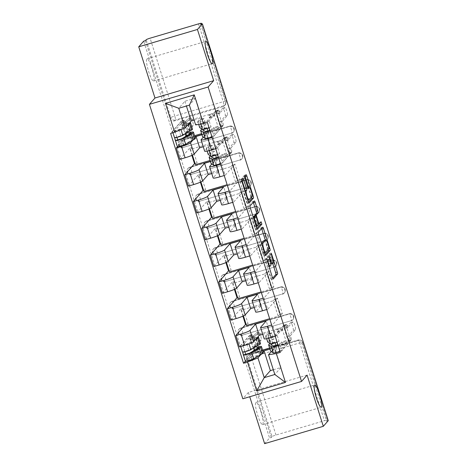 <?xml version="1.0" encoding="UTF-8"?>
<svg xmlns="http://www.w3.org/2000/svg" width="467" height="467" viewBox="0 0 467 467"><rect width="100%" height="100%" fill="white"/><g stroke="black" fill="none" stroke-linecap="round" stroke-linejoin="round"><path stroke-width="0.35" stroke-dasharray="2.33 1.75" d="M272.687 263.388L269.903 254.608L269.354 253.622L270.294 257.317A5.697 1.01 73.5 0 1 271.228 263.604L270.86 264.024A5.697 1.01 73.5 0 1 270.761 264.089A5.697 1.01 73.5 0 1 268.367 259.524L267.106 256.202L268.023 259.915A5.697 1.01 73.5 0 1 268.957 266.202L268.589 266.622A5.697 1.01 73.5 0 1 268.49 266.686A5.697 1.01 73.5 0 1 266.097 262.115L264.836 258.8L265.017 260.189L270.702 278.104A1.78 0.315 73.5 0 0 271.45 279.535A1.78 0.315 73.5 0 0 271.479 279.511L272.629 278.204M153.777 80.884A11.605 2.055 73.5 0 0 152.073 68.684A11.605 2.055 73.5 0 0 147 58.76A11.605 2.055 73.5 0 0 146.801 58.895A11.605 2.055 73.5 0 0 148.506 71.089A11.605 2.055 73.5 0 0 153.579 81.019A11.605 2.055 73.5 0 0 153.777 80.884M262.769 424.462A11.605 2.055 73.5 0 0 261.065 412.268A11.605 2.055 73.5 0 0 255.992 402.338A11.605 2.055 73.5 0 0 255.793 402.472A11.605 2.055 73.5 0 0 257.492 414.673A11.605 2.055 73.5 0 0 262.565 424.596A11.605 2.055 73.5 0 0 262.769 424.462M183.093 147.695A3.625 3.549 41.2 0 1 179.275 141.875A3.625 3.549 41.2 0 1 180.916 140.824L181.19 140.509A3.625 3.549 -138.8 0 0 178.855 144.957A3.625 3.549 -138.8 0 0 183.368 147.385L231.801 133.072A3.625 3.549 -138.8 0 0 233.704 127.725A3.625 3.549 -138.8 0 0 229.618 126.201L181.19 140.509A3.625 0.642 -106.5 0 1 181.249 140.468A3.625 0.642 -106.5 0 1 182.778 143.381A3.625 0.642 73.5 0 1 183.368 147.385L231.801 133.072A3.625 0.642 -106.5 0 0 231.206 129.067A3.625 0.642 -106.5 0 0 229.682 126.16L181.249 140.468A3.625 3.625 0 0 0 179.55 141.559L179.275 141.875M191.593 174.495A3.625 3.549 41.2 0 1 187.775 168.669A3.625 3.549 41.2 0 1 189.415 167.624L189.69 167.309A3.625 3.549 -138.8 0 0 187.355 171.757A3.625 3.549 -138.8 0 0 191.867 174.185L240.301 159.872A3.625 3.549 -138.8 0 0 242.204 154.524A3.625 3.549 -138.8 0 0 238.123 153.001L189.69 167.309A3.625 0.642 -106.5 0 1 189.754 167.268A3.625 0.642 -106.5 0 1 191.277 170.181A3.625 0.642 73.5 0 1 191.867 174.185L240.301 159.872A3.625 0.642 -106.5 0 0 239.711 155.867A3.625 0.642 -106.5 0 0 238.182 152.96L189.754 167.268A3.625 3.625 0 0 0 188.049 168.359L187.775 168.669M200.098 201.295A3.625 3.549 41.2 0 1 196.28 195.469A3.625 3.549 41.2 0 1 197.915 194.424L198.189 194.109A3.625 3.549 -138.8 0 0 195.86 198.557A3.625 3.549 -138.8 0 0 200.372 200.979L248.8 186.672A3.625 3.549 -138.8 0 0 250.709 181.319A3.625 3.549 -138.8 0 0 246.623 179.801L198.189 194.109A3.625 0.642 -106.5 0 1 198.253 194.068A3.625 0.642 -106.5 0 1 199.777 196.975A3.625 0.642 73.5 0 1 200.372 200.979L248.8 186.672A3.625 0.642 -106.5 0 0 248.21 182.667A3.625 0.642 -106.5 0 0 246.687 179.754L198.253 194.068A3.625 3.625 0 0 0 196.549 195.159L196.28 195.469M208.597 228.094A3.625 3.549 41.2 0 1 204.78 222.269A3.625 3.549 41.2 0 1 206.42 221.224L206.694 220.909A3.625 3.549 -138.8 0 0 204.359 225.357A3.625 3.549 -138.8 0 0 208.872 227.779L257.305 213.472A3.625 3.549 -138.8 0 0 259.208 208.119A3.625 3.549 -138.8 0 0 255.122 206.601L206.694 220.909A3.625 0.642 -106.5 0 1 206.753 220.868A3.625 0.642 -106.5 0 1 208.276 223.775A3.625 0.642 73.5 0 1 208.872 227.779L257.305 213.472A3.625 0.642 -106.5 0 0 256.71 209.467A3.625 0.642 -106.5 0 0 255.186 206.554L206.753 220.868A3.625 3.625 0 0 0 205.054 221.959L204.78 222.269M217.097 254.894A3.625 3.549 41.2 0 1 213.279 249.069A3.625 3.549 41.2 0 1 214.919 248.024L215.194 247.708A3.625 3.549 -138.8 0 0 212.859 252.157A3.625 3.549 -138.8 0 0 217.371 254.579L265.805 240.272A3.625 3.549 -138.8 0 0 267.708 234.919A3.625 3.549 -138.8 0 0 263.627 233.395L215.194 247.708A3.625 0.642 -106.5 0 1 215.258 247.668A3.625 0.642 -106.5 0 1 216.781 250.575A3.625 0.642 73.5 0 1 217.371 254.579L265.805 240.272A3.625 0.642 -106.5 0 0 265.215 236.267A3.625 0.642 -106.5 0 0 263.686 233.354L215.258 247.668A3.625 3.625 0 0 0 213.553 248.759L213.279 249.069M225.602 281.694A3.625 3.549 41.2 0 1 221.784 275.869A3.625 3.549 41.2 0 1 223.419 274.824L223.693 274.508A3.625 3.549 -138.8 0 0 221.364 278.957A3.625 3.549 -138.8 0 0 225.876 281.379L274.304 267.066A3.625 3.549 -138.8 0 0 276.213 261.718A3.625 3.549 -138.8 0 0 272.127 260.195L223.693 274.508A3.625 0.642 -106.5 0 1 223.757 274.468A3.625 0.642 -106.5 0 1 225.281 277.375A3.625 0.642 73.5 0 1 225.876 281.379L274.304 267.066A3.625 0.642 -106.5 0 0 273.715 263.067A3.625 0.642 -106.5 0 0 272.191 260.154L223.757 274.468A3.625 3.625 0 0 0 222.053 275.553L221.784 275.869M234.101 308.494A3.625 3.549 41.2 0 1 230.284 302.669A3.625 3.549 41.2 0 1 231.924 301.618L232.198 301.308A3.625 3.549 -138.8 0 0 229.863 305.757A3.625 3.549 -138.8 0 0 234.376 308.179L282.809 293.866A3.625 3.549 -138.8 0 0 284.712 288.518A3.625 3.549 -138.8 0 0 280.626 286.995L232.198 301.308A3.625 0.642 -106.5 0 1 232.257 301.268A3.625 0.642 -106.5 0 1 233.78 304.175A3.625 0.642 73.5 0 1 234.376 308.179L282.809 293.866A3.625 0.642 -106.5 0 0 282.214 289.861A3.625 0.642 -106.5 0 0 280.69 286.954L232.257 301.268A3.625 3.625 0 0 0 230.558 302.353L230.284 302.669M242.601 335.288A3.625 3.549 41.2 0 1 238.783 329.469A3.625 3.549 41.2 0 1 240.423 328.418L240.698 328.108A3.625 3.549 -138.8 0 0 238.363 332.557A3.625 3.549 -138.8 0 0 242.875 334.979L291.309 320.666A3.625 3.549 -138.8 0 0 293.212 315.318A3.625 3.549 -138.8 0 0 289.131 313.795L240.698 328.108A3.625 0.642 -106.5 0 1 240.756 328.067A3.625 0.642 -106.5 0 1 242.285 330.975A3.625 0.642 73.5 0 1 242.875 334.979L291.309 320.666A3.625 0.642 -106.5 0 0 290.719 316.661A3.625 0.642 -106.5 0 0 289.19 313.754L240.756 328.067A3.625 3.625 0 0 0 239.057 329.153L238.783 329.469M145.395 40.652L170.081 118.472A3.625 3.549 -138.8 0 0 174.594 120.895L223.028 106.587L223.798 105.705A3.625 3.549 -138.8 0 0 226.127 101.257L201.633 24.033M264.614 443.65L269.564 437.993L143.684 41.154M307.076 375.112L248.38 392.455L249.74 396.752M248.38 392.455L242.828 398.795M328.266 420.65L326.556 421.152L301.869 343.333A3.625 3.549 -138.8 0 0 297.356 340.91L248.923 355.218L249.693 354.336A3.625 3.549 -138.8 0 0 247.364 358.784L272.051 436.604A3.625 0.397 162.4 0 1 275.968 435.028L324.402 420.714A3.625 0.397 162.4 0 1 327.361 420.189A3.625 0.397 162.4 0 1 327.326 420.271L302.639 342.451A3.625 3.549 -138.8 0 0 298.127 340.029L249.693 354.336A3.625 0.642 73.5 0 1 249.757 354.295A3.625 3.625 0 0 0 248.059 355.387L247.282 356.268A3.625 3.549 41.2 0 1 248.923 355.218M326.556 421.152L327.326 420.271M272.051 436.604L271.28 437.486L269.564 437.993M262.763 334.349L269.798 332.271L264.252 338.61A8.342 0.916 -17.6 0 0 264.176 338.803M249.133 335.808L251.695 335.049L256.599 350.507L254.036 351.266L249.133 335.808L239.402 346.917M251.695 335.049L250.078 336.894L281.741 327.536L286.645 343L288.262 341.149L283.358 325.692L281.741 327.536M283.358 325.692L285.927 324.933L276.201 336.047L275.238 336.333M282.331 313.596L279.762 314.355L274.859 298.892L277.421 298.133L282.331 313.596L272.605 324.711L271.642 324.991M279.762 314.355L278.145 316.2L269.652 318.71M242.904 316.182L240.628 309.008L243.196 308.249L248.1 323.707L246.483 325.557M248.1 323.707L246.086 324.302M254.258 307.549L261.298 305.471L255.753 311.81A8.342 0.916 -17.6 0 0 255.671 312.003M240.628 309.008L230.902 320.123M243.196 308.249L241.579 310.094L273.242 300.742L278.145 316.2M274.859 298.892L273.242 300.742M277.421 298.133L267.696 309.247L264.1 297.911L263.143 298.191M266.739 309.533L267.696 309.247M273.825 286.796L271.263 287.555L266.353 272.092L268.922 271.333L273.825 286.796L264.1 297.911M271.263 287.555L269.646 289.4L261.146 291.91M234.405 289.382L232.128 282.208L234.697 281.449L239.6 296.907L237.983 298.757M239.6 296.907L237.586 297.502M245.759 280.749L252.799 278.671L247.247 285.01A8.342 0.916 -17.6 0 0 247.171 285.203M232.128 282.208L222.403 293.323M234.697 281.449L233.08 283.294L264.736 273.942L269.646 289.4M266.353 272.092L264.736 273.942M268.922 271.333L259.197 282.447L255.601 271.111L254.638 271.391M258.239 282.733L259.197 282.447M265.326 259.996L262.758 260.755L257.854 245.292L260.423 244.533L265.326 259.996L255.601 271.111M262.758 260.755L261.141 262.6L252.647 265.11M225.905 262.582L223.629 255.408L226.191 254.649L231.101 270.107L229.484 271.957M231.101 270.107L229.081 270.702M237.259 253.949L244.294 251.871L238.748 258.21A8.342 0.916 -17.6 0 0 238.672 258.403M223.629 255.408L213.904 266.523M226.191 254.649L224.574 256.494L256.237 247.142L261.141 262.6M257.854 245.292L256.237 247.142M260.423 244.533L250.697 255.647L247.101 244.311L246.138 244.597M249.734 255.934L250.697 255.647M256.827 233.196L254.258 233.955L249.355 218.492L251.923 217.733L256.827 233.196L247.101 244.311M254.258 233.955L252.641 235.8L244.148 238.31M217.4 235.782L215.124 228.608L217.692 227.849L222.596 243.313L220.979 245.157M222.596 243.313L220.582 243.908M228.754 227.149L235.794 225.071L230.249 231.41A8.342 0.916 -17.6 0 0 230.167 231.609M215.124 228.608L205.398 239.723M217.692 227.849L216.075 229.694L247.738 220.342L252.641 235.8M249.355 218.492L247.738 220.342M251.923 217.733L242.192 228.848L238.596 217.511L237.639 217.797M241.235 229.134L242.192 228.848M248.321 206.396L245.759 207.155L240.849 191.692L243.418 190.933L248.321 206.396L238.596 217.511M245.759 207.155L244.142 209.006L235.642 211.516M208.901 208.982L206.624 201.808L209.193 201.049L214.096 216.513L212.479 218.358M214.096 216.513L212.082 217.108M220.255 200.355L227.295 198.271L221.743 204.61A8.342 0.916 -17.6 0 0 221.667 204.809M206.624 201.808L196.899 212.923M209.193 201.049L207.576 202.9L239.232 193.542L244.142 209.006M240.849 191.692L239.232 193.542M243.418 190.933L233.693 202.048L230.097 190.711L229.134 190.997M232.735 202.334L233.693 202.048M239.822 179.597L237.254 180.355L232.35 164.898L234.919 164.139L239.822 179.597L230.097 190.711M237.254 180.355L235.637 182.206L227.143 184.716M200.401 182.183L198.125 175.008L200.687 174.249L205.597 189.713L203.98 191.558M205.597 189.713L203.583 190.308M211.755 173.555L218.79 171.471L213.244 177.81A8.342 0.916 -17.6 0 0 213.168 178.009M198.125 175.008L188.399 186.123M200.687 174.249L199.07 176.1L230.733 166.742L235.637 182.206M232.35 164.898L230.733 166.742M234.919 164.139L225.193 175.253L221.597 163.911L220.634 164.197M224.23 175.534L225.193 175.253M231.323 152.797L228.754 153.555L223.851 138.098L226.419 137.339L231.323 152.797L221.597 163.911M228.754 153.555L227.137 155.406L210.109 160.438M191.896 155.388L189.62 148.208L192.188 147.449L197.092 162.913L195.475 164.758M197.092 162.913L195.078 163.508M211.802 164.01L215.194 160.134L210.459 161.535M203.25 146.755L210.29 144.671L204.744 151.01A8.342 0.916 -17.6 0 0 204.663 151.209M189.62 148.208L179.894 159.323M192.188 147.449L190.571 149.3L222.234 139.942L227.137 155.406M223.851 138.098L222.234 139.942M226.419 137.339L216.688 148.453L213.092 137.111L212.135 137.397M215.731 148.734L216.688 148.453M222.817 125.997L220.255 126.755L215.345 111.298L217.914 110.539L222.817 125.997L213.092 137.111M220.255 126.755L218.638 128.606L201.61 133.638M188.592 136.113L186.024 136.872L181.12 121.408L183.689 120.649L188.592 136.113L186.975 137.958L194.581 135.71M186.024 136.872L177.402 146.726M195.159 137.526L192.836 140.176M203.303 137.21L206.694 133.334L201.954 134.735M210.29 144.671L206.694 133.334M218.79 171.471L215.194 160.134M227.295 198.271L223.693 186.934M235.794 225.071L232.198 213.734M244.294 251.871L240.698 240.534M252.799 278.671L249.197 267.334M261.298 305.471L257.702 294.134M269.798 332.271L266.202 320.928M231.527 133.387A3.625 3.549 41.2 0 0 233.43 128.034A3.625 3.549 41.2 0 0 229.35 126.51L180.916 140.824M240.026 160.181A3.625 3.549 41.2 0 0 241.929 154.834A3.625 3.549 41.2 0 0 237.849 153.31L189.415 167.624M248.532 186.981A3.625 3.549 41.2 0 0 250.435 181.634A3.625 3.549 41.2 0 0 246.348 180.11L197.915 194.424M257.031 213.781A3.625 3.549 41.2 0 0 258.934 208.434A3.625 3.549 41.2 0 0 254.854 206.91L206.42 221.224M265.53 240.581A3.625 3.549 41.2 0 0 267.433 235.234A3.625 3.549 41.2 0 0 263.353 233.71L214.919 248.024M274.036 267.381A3.625 3.549 41.2 0 0 275.939 262.034A3.625 3.549 41.2 0 0 271.852 260.51L223.419 274.824M282.535 294.181A3.625 3.549 41.2 0 0 284.438 288.834A3.625 3.549 41.2 0 0 280.352 287.31L231.924 301.618M291.034 320.981A3.625 3.549 41.2 0 0 292.937 315.628A3.625 3.549 41.2 0 0 288.857 314.11L240.423 328.418M276.201 336.047L272.605 324.711M273.318 369.747L280.971 367.488L274.824 374.505M271.309 351.604L274.701 347.728L269.967 349.129M280.971 367.488L274.701 347.728M263.166 351.92L260.849 354.576M194.132 120.136L201.791 117.877L195.521 98.117L189.38 105.139M195.521 98.117L184.909 101.251L178.768 108.274M201.791 117.877L195.644 124.893M184.909 101.251L186.421 106.015M285.927 324.933L290.83 340.396L280.334 352.387M290.83 340.396L288.262 341.149M256.599 350.507L254.988 352.357L262.594 350.11M269.617 348.032L286.645 343M254.036 351.266L245.408 361.119M181.12 121.408L170.624 133.404M217.914 110.539L207.418 122.535M254.988 352.357L254.246 350.034M253.616 348.032L250.078 336.894M183.689 120.649L182.072 122.5L213.734 113.142L218.638 128.606M215.345 111.298L213.734 113.142M200.67 24.319L225.357 102.139A3.625 3.549 41.2 0 1 223.028 106.587M271.28 437.486L246.594 359.666A3.625 3.549 41.2 0 1 247.282 356.268M243.435 315.943L241.579 310.094M234.936 289.149L233.08 283.294M226.431 262.349L224.574 256.494M217.931 235.549L216.075 229.694M209.432 208.749L207.576 202.9M200.927 181.949L199.07 176.1M192.427 155.149L190.571 149.3M186.975 137.958L186.24 135.64M185.603 133.638L182.072 122.5M267.106 256.202L268.817 255.7M261.596 228.503A1.78 0.315 73.5 0 0 261.059 227.674A1.78 0.315 73.5 0 0 261.03 227.698L256.634 232.718A1.78 0.315 73.5 0 0 256.926 234.685L263.242 254.579A1.78 0.315 73.5 0 0 263.989 256.009A1.78 0.315 73.5 0 0 264.018 255.992L265.163 254.678M268.239 249.401A1.78 0.315 73.5 0 0 268.122 249.004L265.314 240.143M261.538 243.319L261.286 243.605A5.697 1.01 73.5 0 0 262.215 249.892L263.516 253.336L264.608 253.003M264.018 240.523A5.697 1.01 73.5 0 1 266.418 245.093L267.398 248.911L263.54 253.324M256.85 228.456L255.7 229.77A1.78 0.315 73.5 0 1 255.671 229.787A1.78 0.315 73.5 0 1 254.924 228.363L248.607 208.463L250.324 207.955M253.277 202.281A1.78 0.315 73.5 0 0 252.746 201.458A1.78 0.315 73.5 0 0 252.711 201.475L248.321 206.496A1.78 0.315 73.5 0 0 248.607 208.463M254.684 216.098A1.78 0.315 73.5 0 0 254.994 217.365L256.786 223.016A1.78 0.315 73.5 0 0 257.533 224.44A1.78 0.315 73.5 0 0 257.562 224.423L259.418 222.304L261.129 221.796L259.418 222.304M259.926 223.173L259.442 222.286M253.219 217.097L252.851 217.517A4.763 0.841 73.5 0 0 253.552 222.52A4.763 0.841 73.5 0 0 255.63 226.588A4.763 0.841 73.5 0 0 255.712 226.536L257.428 226.028M253.937 216.332A1.78 0.315 73.5 0 1 254.649 217.756L256.441 223.407A1.78 0.315 73.5 0 1 256.733 225.368L255.712 226.536M244.959 176.059A1.78 0.315 73.5 0 0 244.428 175.236A1.78 0.315 73.5 0 0 244.393 175.253L242.904 176.958A1.78 0.315 73.5 0 0 243.196 178.919L245.899 187.436A1.78 0.315 73.5 0 0 246.646 188.866A1.78 0.315 73.5 0 0 246.675 188.843L247.417 188.003A4.763 0.841 73.5 0 1 247.498 187.944A4.763 0.841 73.5 0 1 249.576 192.019A4.763 0.841 73.5 0 1 250.277 197.021L247.382 200.331A4.763 0.841 73.5 0 1 247.306 200.384A4.763 0.841 73.5 0 1 245.222 196.309A4.763 0.841 73.5 0 1 244.521 191.307L244.901 190.875M251.602 196.957A1.78 0.315 73.5 0 0 251.485 196.56L248.648 187.606M241.801 179.672A1.78 0.315 73.5 0 0 241.264 178.849A1.78 0.315 73.5 0 0 241.235 178.867L240.003 180.28A1.78 0.315 73.5 0 0 240.289 182.241L246.605 202.141A1.78 0.315 73.5 0 0 247.352 203.565A1.78 0.315 73.5 0 0 247.382 203.548L248.532 202.234M255.572 339.532L248.864 343.49A4.536 0.496 162.4 0 1 244.095 345.288A4.536 0.496 162.4 0 1 240.581 345.895A4.536 0.496 162.4 0 1 240.622 345.79L249.851 335.242A3.625 0.642 -106.5 0 1 249.915 335.201A3.625 0.642 -106.5 0 1 251.439 338.108L253.663 337.454A3.625 0.642 73.5 0 0 252.139 334.547A3.625 0.642 73.5 0 0 252.075 334.588L249.938 337.028L250.645 339.264L254.924 337.997L254.217 335.767L253.219 336.905L248.94 338.166L249.652 340.402L250.645 339.264M249.938 337.028L254.217 335.767M254.077 350.087L254.789 352.322L259.062 351.056L258.356 348.82L255.642 349.625M248.94 338.166L242.828 345.183L246.804 344.027L255.659 338.803A8.523 0.934 -17.6 0 0 256.33 338.166A8.523 0.934 -17.6 0 0 254.124 338.219L255.764 337.524A10.881 1.191 162.4 0 1 257.55 337.273M254.124 338.219L256.085 344.407A8.523 0.934 162.4 0 1 258.292 344.354A8.523 0.934 162.4 0 1 257.626 344.99L248.765 350.215L242.583 351.972L240.622 345.79M256.085 344.407L257.726 343.706L255.764 337.524M257.726 343.706A10.881 1.191 162.4 0 1 260.539 343.642M244.953 351.774L242.846 345.131M253.248 351.038L253.791 353.455L247.679 360.471L251.655 359.321L260.51 354.091A8.523 0.934 -17.6 0 0 261.181 353.455A8.523 0.934 -17.6 0 0 258.975 353.507L257.41 348.58M254.789 352.322L256.926 349.876A3.625 0.642 73.5 0 0 256.33 345.872L261.228 339.929A4.168 0.741 73.5 0 0 260.615 335.545A4.168 0.741 73.5 0 0 258.794 331.979A4.168 0.741 73.5 0 0 258.718 332.025L253.744 337.711M258.975 353.507L260.609 352.813L258.648 346.625M260.609 352.813A10.881 1.191 162.4 0 1 263.429 352.743M245.432 361.184A4.536 0.496 162.4 0 1 245.473 361.079L254.702 350.53L256.926 349.876M251.52 338.371L256.494 332.685A4.168 0.741 -106.5 0 1 256.564 332.632A4.168 0.741 -106.5 0 1 258.391 336.205A4.168 0.741 -106.5 0 1 259.004 340.583L254.106 346.532A3.625 0.642 -106.5 0 1 254.702 350.53M258.356 348.82L257.364 349.958L258.07 352.194L259.062 351.056M258.07 352.194L253.791 353.455M257.364 349.958L253.085 351.225M253.219 336.905L253.931 339.135L249.652 340.402M253.931 339.135L254.924 337.997M254.025 346.269L256.249 345.615M279.984 351.277A4.536 0.496 -17.6 0 0 281.928 350.308L291.151 339.76A3.625 0.642 73.5 0 0 290.562 335.755L288.337 336.415A3.625 0.642 -106.5 0 1 288.927 340.42L286.791 342.866L286.084 340.63L281.805 341.897L282.512 344.126L281.519 345.265L285.792 343.998L285.086 341.768L286.084 340.63M286.791 342.866L282.512 344.126M282.646 329.807L281.94 327.571L277.661 328.838L278.367 331.074L282.646 329.807L281.654 330.945L280.947 328.71L274.853 335.674L270.737 336.958L268.04 335.148A8.523 0.934 162.4 0 1 267.982 335.078A8.523 0.934 162.4 0 1 272.022 332.93L273.983 339.118A8.523 0.934 -17.6 0 0 269.944 341.26A8.523 0.934 -17.6 0 0 270.002 341.33L272.699 343.14L276.814 341.862L276.931 342.235M285.792 343.998L279.704 350.962L275.588 352.246L272.886 350.437A8.523 0.934 162.4 0 1 272.833 350.367A8.523 0.934 162.4 0 1 276.873 348.224L275.74 348.341A10.881 1.191 -17.6 0 0 270.586 351.079M271.035 343.899A8.523 0.934 -17.6 0 1 274.911 342.037L275.168 342.86M276.015 345.527L276.873 348.224M274.911 342.037L273.779 342.159L275.74 348.341M273.779 342.159A10.881 1.191 -17.6 0 0 270.2 343.694M278.017 345.095A4.536 0.496 -17.6 0 0 279.966 344.121L281.928 350.308M281.94 327.571L284.076 325.131A3.625 0.642 -106.5 0 1 284.14 325.09A3.625 0.642 -106.5 0 1 285.664 327.997L290.725 322.569A4.168 0.741 -106.5 0 1 290.795 322.522A4.168 0.741 -106.5 0 1 292.616 326.089A4.168 0.741 -106.5 0 1 293.229 330.473L288.256 336.158M273.983 339.118L272.851 339.235A10.881 1.191 -17.6 0 0 267.696 341.978M272.022 332.93L270.889 333.053L272.851 339.235M270.889 333.053A10.881 1.191 -17.6 0 0 265.735 335.791A10.881 1.191 -17.6 0 0 265.805 335.878L268.507 337.688A4.536 0.496 -17.6 0 0 272.751 336.818A4.536 0.496 -17.6 0 0 277.077 335.02L286.306 324.472L284.076 325.131M277.094 342.177A4.536 0.496 -17.6 0 0 279.038 341.202L279.966 344.121L277.906 344.734M290.48 335.499L295.453 329.813A4.168 0.741 73.5 0 0 294.84 325.429A4.168 0.741 73.5 0 0 293.019 321.862A4.168 0.741 73.5 0 0 292.949 321.915L287.894 327.338A3.625 0.642 73.5 0 0 286.364 324.431A3.625 0.642 73.5 0 0 286.306 324.472M278.367 331.074L277.375 332.206L276.668 329.976L277.661 328.838M276.668 329.976L280.947 328.71M277.375 332.206L281.654 330.945M281.519 345.265L280.807 343.029L285.086 341.768M280.807 343.029L281.805 341.897M274.853 335.674L276.814 341.862L279.038 341.202L277.077 335.02M287.976 327.595L285.746 328.254M220.471 163.683A4.536 0.496 -17.6 0 0 222.415 162.714L231.644 152.166A3.625 0.642 73.5 0 0 231.054 148.162L228.83 148.821A3.625 0.642 -106.5 0 1 229.42 152.826L227.283 155.266L226.571 153.036L222.292 154.297L223.004 156.533L222.006 157.671L226.285 156.404L225.579 154.174L226.571 153.036M227.283 155.266L223.004 156.533M223.138 142.213L222.432 139.977L218.153 141.244L218.86 143.474L223.138 142.213L222.146 143.351L221.434 141.116L215.34 148.08L211.23 149.364L208.527 147.549A8.523 0.934 162.4 0 1 208.475 147.484A8.523 0.934 162.4 0 1 212.514 145.336L214.476 151.524A8.523 0.934 -17.6 0 0 210.436 153.666A8.523 0.934 -17.6 0 0 210.489 153.736L213.191 155.546L217.301 154.262L217.424 154.641M226.285 156.404L220.19 163.368L216.081 164.653L213.378 162.843A8.523 0.934 162.4 0 1 213.326 162.773A8.523 0.934 162.4 0 1 217.365 160.625L216.233 160.747A10.881 1.191 -17.6 0 0 211.078 163.485M211.528 156.299A8.523 0.934 -17.6 0 1 215.398 154.443L215.661 155.26M216.507 157.934L217.365 160.625M215.398 154.443L214.271 154.559L216.233 160.747M214.271 154.559A10.881 1.191 -17.6 0 0 210.693 156.101M218.509 157.502A4.536 0.496 -17.6 0 0 220.453 156.527L222.415 162.714M222.432 139.977L224.569 137.531A3.625 0.642 -106.5 0 1 224.633 137.491A3.625 0.642 -106.5 0 1 226.156 140.404L231.212 134.975A4.168 0.741 -106.5 0 1 231.288 134.928A4.168 0.741 -106.5 0 1 233.109 138.495A4.168 0.741 -106.5 0 1 233.722 142.879L228.748 148.559M214.476 151.524L213.343 151.641A10.881 1.191 -17.6 0 0 208.189 154.379M212.514 145.336L211.382 145.459L213.343 151.641M211.382 145.459A10.881 1.191 -17.6 0 0 206.227 148.197A10.881 1.191 -17.6 0 0 206.297 148.284L208.994 150.094A4.536 0.496 -17.6 0 0 213.238 149.224A4.536 0.496 -17.6 0 0 217.569 147.42L226.793 136.878L224.569 137.531M217.587 154.577A4.536 0.496 -17.6 0 0 219.531 153.608L220.453 156.527L218.393 157.134M230.972 147.905L235.946 142.219A4.168 0.741 73.5 0 0 235.333 137.835A4.168 0.741 73.5 0 0 233.512 134.268A4.168 0.741 73.5 0 0 233.442 134.315L228.381 139.744A3.625 0.642 73.5 0 0 226.857 136.837A3.625 0.642 73.5 0 0 226.793 136.878M218.86 143.474L217.867 144.612L217.155 142.382L218.153 141.244M217.155 142.382L221.434 141.116M217.867 144.612L222.146 143.351M222.006 157.671L221.3 155.435L225.579 154.174M221.3 155.435L222.292 154.297M215.34 148.08L217.301 154.262L219.531 153.608L217.569 147.42M228.462 140.001L226.238 140.66M187.565 125.138L180.857 129.096A4.536 0.496 162.4 0 1 176.082 130.894A4.536 0.496 162.4 0 1 172.568 131.501A4.536 0.496 162.4 0 1 172.615 131.396L181.838 120.848A3.625 0.642 -106.5 0 1 181.902 120.807A3.625 0.642 -106.5 0 1 183.426 123.714L185.65 123.06A3.625 0.642 73.5 0 0 184.126 120.147A3.625 0.642 73.5 0 0 184.068 120.188L181.926 122.634L182.632 124.87L186.911 123.603L186.205 121.373L185.212 122.506L180.933 123.773L181.64 126.008L182.632 124.87M181.926 122.634L186.205 121.373M186.07 135.693L186.777 137.923L191.056 136.662L190.349 134.426L187.629 135.232M180.933 123.773L174.816 130.789L178.797 129.633L187.652 124.409A8.523 0.934 -17.6 0 0 188.324 123.773A8.523 0.934 -17.6 0 0 186.117 123.825L187.752 123.13A10.881 1.191 162.4 0 1 189.538 122.879M186.117 123.825L188.078 130.013A8.523 0.934 162.4 0 1 190.285 129.954A8.523 0.934 162.4 0 1 189.614 130.591L180.758 135.821L174.576 137.578L172.615 131.396M188.078 130.013L189.713 129.312L187.752 123.13M189.713 129.312A10.881 1.191 162.4 0 1 192.532 129.242M176.946 137.38L174.839 130.737M185.236 136.644L185.784 139.061L179.667 146.078L183.642 144.922L192.503 139.697A8.523 0.934 -17.6 0 0 193.175 139.061A8.523 0.934 -17.6 0 0 190.968 139.113L189.404 134.187M186.777 137.923L188.913 135.483A3.625 0.642 73.5 0 0 188.324 131.478L193.215 125.535A4.168 0.741 73.5 0 0 192.602 121.151A4.168 0.741 73.5 0 0 190.781 117.585A4.168 0.741 73.5 0 0 190.711 117.631L185.732 123.317M190.968 139.113L192.602 138.419L190.641 132.231M192.602 138.419A10.881 1.191 162.4 0 1 195.422 138.349M177.419 146.79A4.536 0.496 162.4 0 1 177.46 146.685L186.689 136.136L188.913 135.483M183.508 123.971L188.487 118.291A4.168 0.741 -106.5 0 1 188.557 118.239A4.168 0.741 -106.5 0 1 190.378 121.805A4.168 0.741 -106.5 0 1 190.991 126.189L186.1 132.132A3.625 0.642 -106.5 0 1 186.689 136.136M190.349 134.426L189.351 135.564L190.057 137.8L191.056 136.662M190.057 137.8L185.784 139.061M189.351 135.564L185.072 136.831M185.212 122.506L185.919 124.742L181.64 126.008M185.919 124.742L186.911 123.603M186.018 131.875L188.242 131.221M211.971 136.884A4.536 0.496 -17.6 0 0 213.915 135.915L223.144 125.366A3.625 0.642 73.5 0 0 222.549 121.362L220.325 122.021A3.625 0.642 -106.5 0 1 220.92 126.026L218.778 128.466L218.071 126.236L213.793 127.497L214.499 129.733L213.507 130.871L217.785 129.604L217.079 127.374L218.071 126.236M218.778 128.466L214.499 129.733M214.639 115.413L213.927 113.177L209.654 114.444L210.36 116.674L214.639 115.413L213.641 116.552L212.934 114.316L206.84 121.28L202.725 122.564L200.028 120.749A8.523 0.934 162.4 0 1 199.969 120.684A8.523 0.934 162.4 0 1 204.009 118.536L205.97 124.724A8.523 0.934 -17.6 0 0 201.937 126.866A8.523 0.934 -17.6 0 0 201.989 126.936L204.692 128.746L208.802 127.468L208.924 127.841M217.785 129.604L211.691 136.568L207.576 137.853L204.879 136.043A8.523 0.934 162.4 0 1 204.82 135.973A8.523 0.934 162.4 0 1 208.86 133.825L207.733 133.947A10.881 1.191 -17.6 0 0 202.573 136.685M203.028 129.505A8.523 0.934 -17.6 0 1 206.899 127.643L207.161 128.46M208.008 131.134L208.86 133.825M206.899 127.643L205.772 127.76L207.733 133.947M205.772 127.76A10.881 1.191 -17.6 0 0 202.193 129.301M210.01 130.702A4.536 0.496 -17.6 0 0 211.954 129.727L213.915 135.915M213.927 113.177L216.069 110.732A3.625 0.642 -106.5 0 1 216.133 110.691A3.625 0.642 -106.5 0 1 217.657 113.604L222.712 108.175A4.168 0.741 -106.5 0 1 222.782 108.128A4.168 0.741 -106.5 0 1 224.609 111.695A4.168 0.741 -106.5 0 1 225.217 116.079L220.243 121.764M205.97 124.724L204.844 124.841A10.881 1.191 -17.6 0 0 199.689 127.579M204.009 118.536L202.882 118.659L204.844 124.841M202.882 118.659A10.881 1.191 -17.6 0 0 197.728 121.397A10.881 1.191 -17.6 0 0 197.798 121.484L200.495 123.294A4.536 0.496 -17.6 0 0 204.739 122.424A4.536 0.496 -17.6 0 0 209.064 120.62L218.293 110.078L216.069 110.732M209.082 127.777A4.536 0.496 -17.6 0 0 211.026 126.808L211.954 129.727L209.893 130.334M222.467 121.105L227.447 115.419A4.168 0.741 73.5 0 0 226.834 111.035A4.168 0.741 73.5 0 0 225.006 107.468A4.168 0.741 73.5 0 0 224.936 107.515L219.881 112.944A3.625 0.642 73.5 0 0 218.358 110.037A3.625 0.642 73.5 0 0 218.293 110.078M210.36 116.674L209.362 117.812L208.656 115.582L209.654 114.444M208.656 115.582L212.934 114.316M209.362 117.812L213.641 116.552M213.507 130.871L212.8 128.635L217.079 127.374M212.8 128.635L213.793 127.497M206.84 121.28L208.802 127.468L211.026 126.808L209.064 120.62M219.963 113.201L217.739 113.86M265.017 260.189L266.727 259.681M269.558 255L271.269 254.492M267.287 257.591L268.998 257.089M174.594 120.895L175.364 120.013L223.798 105.705A3.625 0.642 -106.5 0 0 223.203 101.701L174.769 116.009L150.082 38.189M198.516 23.875L223.203 101.701A3.625 0.397 162.4 0 1 226.162 101.17A3.625 0.397 162.4 0 1 226.127 101.257L225.357 102.139M297.356 340.91L298.127 340.029A3.625 0.642 73.5 0 1 298.191 339.982A3.625 0.642 73.5 0 1 299.715 342.895L324.402 420.714M275.968 435.028L251.281 357.202L299.715 342.895A3.625 0.397 162.4 0 1 302.674 342.364A3.625 0.397 162.4 0 1 302.639 342.451L301.869 343.333M201.149 139.674L204.744 151.01M209.648 166.474L213.244 177.81M218.147 193.274L221.743 204.61M226.653 220.074L230.249 231.41M235.152 246.874L238.748 258.21M243.651 273.674L247.247 285.01M252.151 300.468L255.753 311.81M260.656 327.268L264.252 338.61M229.35 126.51L229.618 126.201A3.625 0.642 -106.5 0 1 229.682 126.16A3.625 3.625 0 0 1 233.442 132.021L233.167 132.336M237.849 153.31L238.123 153.001A3.625 0.642 -106.5 0 1 238.182 152.96A3.625 3.625 0 0 1 241.941 158.821L241.667 159.136M246.348 180.11L246.623 179.801A3.625 0.642 -106.5 0 1 246.687 179.754A3.625 3.625 0 0 1 250.44 185.621L250.166 185.936M254.854 206.91L255.122 206.601A3.625 0.642 -106.5 0 1 255.186 206.554A3.625 3.625 0 0 1 258.946 212.421L258.671 212.736M263.353 233.71L263.627 233.395A3.625 0.642 -106.5 0 1 263.686 233.354A3.625 3.625 0 0 1 267.445 239.221L267.171 239.536M271.852 260.51L272.127 260.195A3.625 0.642 -106.5 0 1 272.191 260.154A3.625 3.625 0 0 1 275.944 266.021L275.67 266.336M280.352 287.31L280.626 286.995A3.625 0.642 -106.5 0 1 280.69 286.954A3.625 3.625 0 0 1 284.45 292.821L284.175 293.13M288.857 314.11L289.131 313.795A3.625 0.642 -106.5 0 1 289.19 313.754A3.625 3.625 0 0 1 292.949 319.621L292.675 319.93M246.594 359.666L247.364 358.784A3.625 0.397 -17.6 0 1 251.281 357.202A3.625 0.642 73.5 0 0 249.757 354.295L298.191 339.982A3.625 3.625 0 0 1 302.674 342.364L327.361 420.189M170.081 118.472L170.852 117.591A3.625 3.549 -138.8 0 0 175.364 120.013A3.625 0.642 -106.5 0 0 174.769 116.009A3.625 0.397 -17.6 0 0 170.852 117.591L146.165 39.771M266.097 262.115L267.381 261.736M268.589 266.622L270.3 266.114M268.957 266.202L270.667 265.694M268.023 259.915L269.733 259.407M267.632 257.206L268.922 256.821M268.367 259.524L269.652 259.144M270.86 264.024L272.57 263.522M271.228 263.604L272.938 263.102M270.294 257.317L272.004 256.809M269.903 254.608L271.193 254.229M271.479 279.511L273.125 279.027M270.702 278.104L272.413 277.602M265.361 259.798L266.651 259.418M256.634 232.718L258.35 232.216M261.03 227.698L262.74 227.19M268.122 249.004L268.747 248.818M264.018 255.992L265.665 255.502M263.242 254.579L264.952 254.077M256.926 234.685L258.636 234.177M262.991 252.338L264.275 251.958M267.398 248.911L269.109 248.409M267.194 247.539L268.904 247.031M266.418 245.093L268.128 244.585M261.286 243.605L261.602 243.511M262.215 249.892L263.505 249.512M254.924 228.363L256.634 227.855M248.321 206.496L250.032 205.994M252.711 201.475L254.427 200.968M254.994 217.365L256.272 216.986M256.786 223.016L258.07 222.636M255.7 229.77L257.346 229.285M252.851 217.517L253.307 217.377M256.733 225.368L258.444 224.866M256.441 223.407L258.152 222.899M254.649 217.756L256.36 217.248M244.521 191.307L244.994 191.166M247.382 200.331L249.098 199.823M250.277 197.021L251.987 196.514M247.417 188.003L247.959 187.839M246.675 188.843L248.321 188.359M245.899 187.436L247.609 186.934M243.196 178.919L244.906 178.417M242.904 176.958L244.62 176.45M244.393 175.253L246.109 174.751M251.485 196.56L252.057 196.391M247.382 203.548L249.028 203.063M246.605 202.141L248.316 201.633M240.289 182.241L242.005 181.739M240.003 180.28L241.713 179.772M241.235 178.867L242.945 178.365M251.439 338.108L253.663 337.454M248.765 350.215L246.804 344.027M257.626 344.99L255.659 338.803M249.004 343.934L248.864 343.49M247.697 360.419L245.759 354.319M251.655 359.321L249.693 353.134M260.51 354.091L258.549 347.909M245.473 361.079L243.511 354.897M249.851 335.242L252.075 334.588M254.106 346.532L256.33 345.872M256.494 332.685L258.718 332.025M259.004 340.583L261.228 339.929M290.562 335.755L288.337 336.415M273.627 346.065L275.588 352.246M277.737 344.78L279.704 350.962M270.924 344.249L272.886 350.437M270.737 336.958L272.699 343.14M268.04 335.148L270.002 341.33M265.805 335.878L266.698 338.68M268.507 337.688L268.677 338.225M291.151 339.76L288.927 340.42M287.894 327.338L285.664 327.997M295.453 329.813L293.229 330.473M292.949 321.915L290.725 322.569M231.054 148.162L228.83 148.821M214.12 158.465L216.081 164.653M218.229 157.186L220.19 163.368M211.417 156.655L213.378 162.843M211.23 149.364L213.191 155.546M208.527 147.549L210.489 153.736M206.297 148.284L207.185 151.086M208.994 150.094L209.169 150.631M231.644 152.166L229.42 152.826M228.381 139.744L226.156 140.404M235.946 142.219L233.722 142.879M233.442 134.315L231.212 134.975M183.426 123.714L185.65 123.06M180.758 135.821L178.797 129.633M189.614 130.591L187.652 124.409M181.027 129.645L180.857 129.096M179.69 146.025L177.752 139.925M183.642 144.922L181.681 138.74M192.503 139.697L190.542 133.515M177.46 146.685L175.499 140.497M181.838 120.848L184.068 120.188M186.1 132.132L188.324 131.478M188.487 118.291L190.711 117.631M190.991 126.189L193.215 125.535M222.549 121.362L220.325 122.021M205.614 131.665L207.576 137.853M209.73 130.386L211.691 136.568M202.917 129.855L204.879 136.043M202.725 122.564L204.692 128.746M200.028 120.749L201.989 126.936M197.798 121.484L198.732 124.426M200.495 123.294L200.757 124.123M223.144 125.366L220.92 126.026M219.881 112.944L217.657 113.604M227.447 115.419L225.217 116.079M224.936 107.515L222.712 108.175M147 58.76L205.702 41.411M255.992 402.338L314.694 384.995M224.662 105.536L225.438 104.655A3.625 3.625 0 0 0 226.162 101.17L201.686 24.015M262.565 424.596L321.267 407.253M153.579 81.019L212.281 63.67M268.49 266.686L268.91 266.564M269.377 253.61L271.088 253.102M271.45 279.535L273.16 279.027M264.836 258.8L266.546 258.292M261.059 227.674L262.775 227.172M263.989 256.009L265.7 255.502M263.516 253.336L264.614 253.015M252.746 201.458L254.457 200.95M255.63 226.588L256.179 226.431M255.671 229.787L257.381 229.285M247.306 200.384L247.866 200.215M247.498 187.944L247.942 187.816M246.646 188.866L248.356 188.359M244.428 175.236L246.138 174.728M247.352 203.565L249.063 203.063M241.264 178.849L242.974 178.341M244.79 351.365L242.828 345.183M258.292 344.354L256.33 338.166M240.779 346.514L240.581 345.895M247.679 360.471L245.718 354.29M261.181 353.455L259.22 347.273M249.915 335.201L252.139 334.547M256.564 332.632L258.794 331.979M270.872 344.185L272.833 350.367M267.982 335.078L269.944 341.26M265.735 335.791L266.657 338.692M286.364 324.431L284.14 325.09M293.019 321.862L290.795 322.522M211.364 156.585L213.326 162.773M208.475 147.484L210.436 153.666M206.227 148.197L207.144 151.092M226.857 136.837L224.633 137.491M233.512 134.268L231.288 134.928M176.777 136.971L174.816 130.789M190.285 129.954L188.324 123.773M172.953 132.716L172.568 131.501M179.667 146.078L177.705 139.896M193.175 139.061L191.213 132.879M181.902 120.807L184.126 120.147M188.557 118.239L190.781 117.585M202.859 129.791L204.82 135.973M199.969 120.684L201.937 126.866M197.728 121.397L198.691 124.432M218.358 110.037L216.133 110.691M225.006 107.468L222.782 108.128"/><path stroke-width="0.7" d="M266.523 258.309L272.413 277.602A1.78 0.315 73.5 0 0 273.16 279.027A1.78 0.315 73.5 0 0 273.189 279.009L277.585 273.983A1.78 0.315 73.5 0 0 277.293 272.022L271.613 254.101L271.064 253.12L272.004 256.809A5.697 1.01 73.5 0 1 272.938 263.102L272.57 263.522A5.697 1.01 73.5 0 1 272.471 263.586A5.697 1.01 73.5 0 1 270.078 259.016L268.794 255.712L269.733 259.407A5.697 1.01 73.5 0 1 270.667 265.694L270.3 266.114A5.697 1.01 73.5 0 1 270.2 266.178A5.697 1.01 73.5 0 1 267.807 261.613L266.523 258.309M212.479 63.535A11.605 2.055 73.5 0 0 210.775 51.341A11.605 2.055 73.5 0 0 205.702 41.411A11.605 2.055 73.5 0 0 205.503 41.545A11.605 2.055 73.5 0 0 207.208 53.746A11.605 2.055 73.5 0 0 212.281 63.67A11.605 2.055 73.5 0 0 212.479 63.535M321.465 407.119A11.605 2.055 73.5 0 0 319.767 394.919A11.605 2.055 73.5 0 0 314.694 384.995A11.605 2.055 73.5 0 0 314.495 385.129A11.605 2.055 73.5 0 0 316.194 397.324A11.605 2.055 73.5 0 0 321.267 407.253A11.605 2.055 73.5 0 0 321.465 407.119M243.721 179.772A1.78 0.315 73.5 0 0 242.974 178.341A1.78 0.315 73.5 0 0 242.945 178.365L241.713 179.772A1.78 0.315 73.5 0 0 242.005 181.739L248.316 201.633A1.78 0.315 73.5 0 0 249.063 203.063A1.78 0.315 73.5 0 0 249.092 203.04L253.488 198.02A1.78 0.315 73.5 0 0 253.196 196.052L246.885 176.158A1.78 0.315 73.5 0 0 246.138 174.728A1.78 0.315 73.5 0 0 246.109 174.751L244.62 176.45A1.78 0.315 73.5 0 0 244.906 178.417L247.609 186.934A1.78 0.315 73.5 0 0 248.356 188.359A1.78 0.315 73.5 0 0 248.391 188.341L249.127 187.495A4.763 0.841 73.5 0 1 249.209 187.442A4.763 0.841 73.5 0 1 251.293 191.511A4.763 0.841 73.5 0 1 251.987 196.514L249.098 199.823A4.763 0.841 73.5 0 1 249.016 199.876A4.763 0.841 73.5 0 1 246.932 195.807A4.763 0.841 73.5 0 1 246.232 190.799L246.716 190.25A1.78 0.315 73.5 0 0 246.424 188.283L243.721 179.772L242.011 180.274A1.78 0.315 73.5 0 0 241.801 179.672M208.124 87.002L213.676 80.663L197.436 29.468L202.386 23.811L328.266 420.65L323.316 426.307L307.076 375.112L301.53 381.451L208.124 87.002L149.422 104.345L242.828 398.795L301.53 381.451M258.35 232.216A1.78 0.315 73.5 0 0 258.636 234.177L264.952 254.077A1.78 0.315 73.5 0 0 265.7 255.502A1.78 0.315 73.5 0 0 265.729 255.484L270.124 250.464A1.78 0.315 73.5 0 0 269.833 248.497L263.522 228.597A1.78 0.315 73.5 0 0 262.775 227.172A1.78 0.315 73.5 0 0 262.74 227.19L258.35 232.216M256.634 227.855L250.324 207.955A1.78 0.315 73.5 0 1 250.032 205.994L254.427 200.968A1.78 0.315 73.5 0 1 254.457 200.95A1.78 0.315 73.5 0 1 255.204 202.374L257.907 210.891A1.78 0.315 73.5 0 1 258.198 212.859L256.412 214.896A1.78 0.315 73.5 0 0 256.704 216.857L258.496 222.508A1.78 0.315 73.5 0 0 259.243 223.938A1.78 0.315 73.5 0 0 259.273 223.915L261.129 221.796L261.882 224.154L257.41 229.262A1.78 0.315 73.5 0 1 257.381 229.285A1.78 0.315 73.5 0 1 256.634 227.855M197.436 29.468L138.734 46.811L143.684 41.154L145.395 40.652L146.165 39.771A3.625 0.397 -17.6 0 1 150.082 38.189L198.516 23.875A3.625 0.397 -17.6 0 1 201.475 23.35L201.686 24.015M249.74 396.752L264.614 443.65L323.316 426.307M138.734 46.811L154.974 98.006L149.422 104.345M202.386 23.811L200.67 24.319L201.44 23.438A3.625 0.397 -17.6 0 0 201.475 23.35M271.642 324.991L267.381 326.252A8.342 0.916 162.4 0 1 260.574 327.466L264.176 338.803A8.342 0.916 -17.6 0 0 270.983 337.588L275.238 336.333M260.574 327.466A8.342 0.916 162.4 0 1 260.656 327.268L266.202 320.928L255.589 324.069L250.043 330.402A8.342 0.916 162.4 0 1 241.03 334.039L244.626 345.376A8.342 0.916 -17.6 0 0 253.639 341.745L259.185 335.405L262.763 334.349M244.626 345.376L239.402 346.917L235.806 335.58L245.531 324.466L242.904 316.182M243.435 315.943L246.483 325.557L269.652 318.71M246.086 324.302L245.531 324.466M241.03 334.039L235.806 335.58M263.143 298.191L258.881 299.452A8.342 0.916 162.4 0 1 252.075 300.666L255.671 312.003A8.342 0.916 -17.6 0 0 262.477 310.788L266.739 309.533M237.586 297.502L237.032 297.666L227.306 308.78L230.902 320.123L236.121 318.576A8.342 0.916 -17.6 0 0 245.14 314.945L250.686 308.605L254.258 307.549M252.075 300.666A8.342 0.916 162.4 0 1 252.151 300.468L257.702 294.134L247.09 297.269L241.544 303.608A8.342 0.916 162.4 0 1 232.525 307.239L227.306 308.78M234.936 289.149L237.983 298.757L261.146 291.91M254.638 271.391L250.382 272.652A8.342 0.916 162.4 0 1 243.576 273.866L247.171 285.203A8.342 0.916 -17.6 0 0 253.978 283.989L258.239 282.733M229.081 270.702L228.532 270.866L218.807 281.98L222.403 293.323L227.622 291.776A8.342 0.916 -17.6 0 0 236.641 288.145L242.186 281.805L245.759 280.749M243.576 273.866A8.342 0.916 162.4 0 1 243.651 273.674L249.197 267.334L238.59 270.469L233.039 276.808A8.342 0.916 162.4 0 1 224.026 280.439L218.807 281.98M226.431 262.349L229.484 271.957L252.647 265.11M246.138 244.597L241.877 245.852A8.342 0.916 162.4 0 1 235.076 247.066L238.672 258.403A8.342 0.916 -17.6 0 0 245.479 257.189L249.734 255.934M220.582 243.908L220.027 244.072L210.302 255.18L213.904 266.523L219.122 264.982A8.342 0.916 -17.6 0 0 228.135 261.345L233.687 255.005L237.259 253.949M235.076 247.066A8.342 0.916 162.4 0 1 235.152 246.874L240.698 240.534L230.085 243.669L224.539 250.008A8.342 0.916 162.4 0 1 215.526 253.639L210.302 255.18M217.931 235.549L220.979 245.157L244.148 238.31M237.639 217.797L233.377 219.052A8.342 0.916 162.4 0 1 226.571 220.266L230.167 231.609A8.342 0.916 -17.6 0 0 236.973 230.394L241.235 229.134M212.082 217.108L211.528 217.272L201.802 228.386L205.398 239.723L210.617 238.182A8.342 0.916 -17.6 0 0 219.636 234.545L225.182 228.205L228.754 227.149M226.571 220.266A8.342 0.916 162.4 0 1 226.653 220.074L232.198 213.734L221.586 216.869L216.04 223.208A8.342 0.916 162.4 0 1 207.021 226.839L201.802 228.386M209.432 208.749L212.479 218.358L235.642 211.516M229.134 190.997L224.878 192.252A8.342 0.916 162.4 0 1 218.071 193.466L221.667 204.809A8.342 0.916 -17.6 0 0 228.474 203.594L232.735 202.334M203.583 190.308L203.028 190.472L193.303 201.586L196.899 212.923L202.118 211.382A8.342 0.916 -17.6 0 0 211.137 207.745L216.682 201.405L220.255 200.355M218.071 193.466A8.342 0.916 162.4 0 1 218.147 193.274L223.693 186.934L213.086 190.069L207.541 196.409A8.342 0.916 162.4 0 1 198.522 200.039L193.303 201.586M200.927 181.949L203.98 191.558L227.143 184.716M220.634 164.197L216.373 165.452A8.342 0.916 162.4 0 1 209.572 166.666L213.168 178.009A8.342 0.916 -17.6 0 0 219.975 176.795L224.23 175.534M195.078 163.508L194.523 163.672L184.798 174.786L188.399 186.123L193.618 184.582A8.342 0.916 -17.6 0 0 202.631 180.945L208.183 174.605L211.755 173.555M209.572 166.666A8.342 0.916 162.4 0 1 209.648 166.474L211.802 164.01M192.427 155.149L195.475 164.758L210.109 160.438M210.459 161.535L204.581 163.269L199.035 169.609A8.342 0.916 162.4 0 1 190.022 173.245L184.798 174.786M212.135 137.397L207.873 138.658A8.342 0.916 162.4 0 1 201.067 139.872L204.663 151.209A8.342 0.916 -17.6 0 0 211.469 149.995L215.731 148.734M177.402 146.726L176.298 147.986L179.894 159.323L185.113 157.782A8.342 0.916 -17.6 0 0 194.132 154.145L199.678 147.811L203.25 146.755M201.067 139.872A8.342 0.916 162.4 0 1 201.149 139.674L203.303 137.21M194.581 135.71L201.61 133.638M192.836 140.176L190.536 142.809A8.342 0.916 162.4 0 1 181.517 146.445L176.298 147.986M201.954 134.735L196.082 136.469L195.159 137.526M196.082 136.469L199.678 147.811M204.581 163.269L208.183 174.605M213.086 190.069L216.682 201.405M221.586 216.869L225.182 228.205M230.085 243.669L233.687 255.005M238.59 270.469L242.186 281.805M247.09 297.269L250.686 308.605M255.589 324.069L259.185 335.405M260.849 354.576L257.947 357.885L264.217 377.645L274.824 374.505L268.56 354.751L271.309 351.604M269.967 349.129L264.094 350.863L263.166 351.92M264.094 350.863L270.358 370.623L264.217 377.645L256.716 390.937L247.563 362.071L257.947 357.885M270.358 370.623L273.318 369.747M268.56 354.751L276.312 353.577L285.465 382.438L256.716 390.937M174.646 132.219L165.487 103.359L194.243 94.859L203.396 123.72L195.644 124.893L189.38 105.139L178.768 108.274L185.031 128.028L174.646 132.219L170.624 133.404L243.54 363.262L247.563 362.071M276.312 353.577L280.334 352.387L207.418 122.535L203.396 123.72M213.676 80.663L154.974 98.006M185.031 128.028L191.178 121.011L194.132 120.136M186.421 106.015L191.178 121.011M262.594 350.11L269.617 348.032M245.408 361.119L243.54 363.262M237.032 297.666L234.405 289.382M228.532 270.866L225.905 262.582M220.027 244.072L217.4 235.782M211.528 217.272L208.901 208.982M203.028 190.472L200.401 182.183M194.523 163.672L191.896 155.388M254.246 350.034L253.616 348.032M186.24 135.64L185.603 133.638M285.465 382.438L274.824 374.505M189.38 105.139L194.243 94.859M178.768 108.274L165.487 103.359M272.629 278.204L275.874 274.491A1.78 0.315 73.5 0 0 275.583 272.524L272.687 263.388M265.314 240.143L261.812 229.104A1.78 0.315 73.5 0 0 261.596 228.503M265.163 254.678L268.414 250.966A1.78 0.315 73.5 0 0 268.239 249.401M264.701 251.83L265.25 252.816L269.109 248.409L268.128 244.585A5.697 1.01 73.5 0 0 265.735 240.02A5.697 1.01 73.5 0 0 265.635 240.085L262.997 243.097A5.697 1.01 73.5 0 0 263.931 249.384L264.701 251.83L264.275 251.958M265.735 240.02L264.018 240.523A5.697 1.01 73.5 0 0 263.925 240.587L265.635 240.085M261.538 243.319L263.925 240.587M254.684 216.098A1.78 0.315 73.5 0 1 254.702 215.398L256.482 213.366A1.78 0.315 73.5 0 0 256.196 211.399L253.493 202.882A1.78 0.315 73.5 0 0 253.277 202.281M256.85 228.456L260.166 224.662L259.926 223.173M254.562 217.009A4.763 0.841 73.5 0 0 255.262 222.012A4.763 0.841 73.5 0 0 257.346 226.086A4.763 0.841 73.5 0 0 257.428 226.028L258.444 224.866A1.78 0.315 73.5 0 0 258.152 222.899L256.36 217.248A1.78 0.315 73.5 0 0 255.612 215.824A1.78 0.315 73.5 0 0 255.583 215.842L254.562 217.009L253.307 217.377M253.937 216.332A1.78 0.315 73.5 0 0 253.902 216.326A1.78 0.315 73.5 0 0 253.873 216.349L255.583 215.842M253.219 217.097L253.873 216.349M244.901 190.875L245.006 190.758A1.78 0.315 73.5 0 0 244.714 188.791L242.011 180.274M248.648 187.606L245.175 176.66A1.78 0.315 73.5 0 0 244.959 176.059M248.532 202.234L251.777 198.528A1.78 0.315 73.5 0 0 251.602 196.957M255.642 349.625L254.077 350.087L253.248 351.038M257.55 337.273A10.881 1.191 162.4 0 1 258.578 337.454L260.539 343.642A10.881 1.191 162.4 0 1 259.687 344.453L250.826 349.678A4.536 0.496 162.4 0 1 246.056 351.476A4.536 0.496 162.4 0 1 242.542 352.083L240.779 346.514M258.578 337.454A10.881 1.191 162.4 0 1 257.726 338.266L255.572 339.532M257.41 348.58L257.013 347.325A8.523 0.934 162.4 0 1 259.22 347.273A8.523 0.934 162.4 0 1 258.549 347.909L249.693 353.134L245.718 354.29L244.953 351.774M257.013 347.325L258.648 346.625A10.881 1.191 162.4 0 1 261.467 346.561A10.881 1.191 162.4 0 1 260.609 347.372L251.754 352.597A4.536 0.496 162.4 0 1 246.985 354.395A4.536 0.496 162.4 0 1 243.47 355.002A4.536 0.496 162.4 0 1 243.511 354.897L242.636 352.141M261.467 346.561L263.429 352.743A10.881 1.191 162.4 0 1 262.571 353.554L253.715 358.784A4.536 0.496 162.4 0 1 248.946 360.582A4.536 0.496 162.4 0 1 245.432 361.184L243.47 355.002M245.759 354.319L243.511 354.897M271.035 343.899A8.523 0.934 -17.6 0 0 270.872 344.185A8.523 0.934 -17.6 0 0 270.924 344.249L273.627 346.065L277.906 344.734M275.168 342.86L276.015 345.527M270.2 343.694A10.881 1.191 -17.6 0 0 268.624 344.897A10.881 1.191 -17.6 0 0 268.694 344.985L271.391 346.794A4.536 0.496 -17.6 0 0 278.017 345.095M268.624 344.897L270.586 351.079A10.881 1.191 -17.6 0 0 270.656 351.166L273.358 352.976A4.536 0.496 -17.6 0 0 279.984 351.277M276.931 342.235L277.737 344.78M266.657 338.692L267.696 341.978A10.881 1.191 -17.6 0 0 267.766 342.06L270.469 343.875A4.536 0.496 -17.6 0 0 277.094 342.177M211.528 156.299A8.523 0.934 -17.6 0 0 211.364 156.585A8.523 0.934 -17.6 0 0 211.417 156.655L214.12 158.465L218.393 157.134M215.661 155.26L216.507 157.934M210.693 156.101A10.881 1.191 -17.6 0 0 209.117 157.303A10.881 1.191 -17.6 0 0 209.187 157.385L211.884 159.2A4.536 0.496 -17.6 0 0 218.509 157.502M209.117 157.303L211.078 163.485A10.881 1.191 -17.6 0 0 211.148 163.573L213.845 165.382A4.536 0.496 -17.6 0 0 220.471 163.683M217.424 154.641L218.229 157.186M207.144 151.092L208.189 154.379A10.881 1.191 -17.6 0 0 208.259 154.466L210.961 156.276A4.536 0.496 -17.6 0 0 217.587 154.577M187.629 135.232L186.07 135.693L185.236 136.644M189.538 122.879A10.881 1.191 162.4 0 1 190.571 123.06L192.532 129.242A10.881 1.191 162.4 0 1 191.674 130.054L182.819 135.284A4.536 0.496 162.4 0 1 178.044 137.082A4.536 0.496 162.4 0 1 174.53 137.683L172.953 132.716M190.571 123.06A10.881 1.191 162.4 0 1 189.713 123.872L187.565 125.138M189.404 134.187L189.001 132.932A8.523 0.934 162.4 0 1 191.213 132.879A8.523 0.934 162.4 0 1 190.542 133.515L181.681 138.74L177.705 139.896L176.946 137.38M189.001 132.932L190.641 132.231A10.881 1.191 162.4 0 1 193.455 132.167A10.881 1.191 162.4 0 1 192.602 132.978L183.741 138.203A4.536 0.496 162.4 0 1 178.972 140.001A4.536 0.496 162.4 0 1 175.458 140.608A4.536 0.496 162.4 0 1 175.499 140.497L174.629 137.747M193.455 132.167L195.422 138.349A10.881 1.191 162.4 0 1 194.564 139.16L185.703 144.385A4.536 0.496 162.4 0 1 180.933 146.183A4.536 0.496 162.4 0 1 177.419 146.79L175.458 140.608M177.752 139.925L175.499 140.497M203.028 129.505A8.523 0.934 -17.6 0 0 202.859 129.791A8.523 0.934 -17.6 0 0 202.917 129.855L205.614 131.665L209.893 130.334M207.161 128.46L208.008 131.134M202.193 129.301A10.881 1.191 -17.6 0 0 200.612 130.503A10.881 1.191 -17.6 0 0 200.682 130.585L203.384 132.4A4.536 0.496 -17.6 0 0 210.01 130.702M200.612 130.503L202.573 136.685A10.881 1.191 -17.6 0 0 202.649 136.773L205.346 138.582A4.536 0.496 -17.6 0 0 211.971 136.884M208.924 127.841L209.73 130.386M198.691 124.432L199.689 127.579A10.881 1.191 -17.6 0 0 199.759 127.666L202.456 129.476A4.536 0.496 -17.6 0 0 209.082 127.777M190.022 173.245L193.618 184.582M198.522 200.039L202.118 211.382M207.021 226.839L210.617 238.182M215.526 253.639L219.122 264.982M224.026 280.439L227.622 291.776M232.525 307.239L236.121 318.576M181.517 146.445L185.113 157.782M190.536 142.809L194.132 154.145M199.035 169.609L202.631 180.945M216.373 165.452L219.975 176.795M207.541 196.409L211.137 207.745M224.878 192.252L228.474 203.594M216.04 223.208L219.636 234.545M233.377 219.052L236.973 230.394M224.539 250.008L228.135 261.345M241.877 245.852L245.479 257.189M233.039 276.808L236.641 288.145M250.382 272.652L253.978 283.989M241.544 303.608L245.14 314.945M258.881 299.452L262.477 310.788M250.043 330.402L253.639 341.745M267.381 326.252L270.983 337.588M207.873 138.658L211.469 149.995M201.633 24.033L201.44 23.438M267.381 261.736L267.807 261.613M268.922 256.821L269.342 256.698M269.652 259.144L270.078 259.016M271.193 254.229L271.613 254.101M275.583 272.524L277.293 272.022M275.874 274.491L277.585 273.983M266.651 259.418L267.071 259.29M261.812 229.104L263.522 228.597M268.747 248.818L269.833 248.497M268.414 250.966L270.124 250.464M264.608 253.003L265.203 252.828M261.602 243.511L262.997 243.097M263.505 249.512L263.931 249.384M253.493 202.882L255.204 202.374M256.196 211.399L257.907 210.891M256.482 213.366L258.198 212.859M254.702 215.398L256.412 214.896M256.272 216.986L256.704 216.857M258.07 222.636L258.496 222.508M260.166 224.662L261.882 224.154M244.714 188.791L246.424 188.283M245.006 190.758L246.716 190.25M244.994 191.166L246.232 190.799M247.959 187.839L249.127 187.495M245.175 176.66L246.885 176.158M252.057 196.391L253.196 196.052M251.777 198.528L253.488 198.02M259.687 344.453L257.726 338.266M250.826 349.678L249.004 343.934M262.571 353.554L260.609 347.372M253.715 358.784L251.754 352.597M268.694 344.985L270.656 351.166M271.391 346.794L273.358 352.976M266.698 338.68L267.766 342.06M268.677 338.225L270.469 343.875M209.187 157.385L211.148 163.573M211.884 159.2L213.845 165.382M207.185 151.086L208.259 154.466M209.169 150.631L210.961 156.276M191.674 130.054L189.713 123.872M182.819 135.284L181.027 129.645M194.564 139.16L192.602 132.978M185.703 144.385L183.741 138.203M200.682 130.585L202.649 136.773M203.384 132.4L205.346 138.582M198.732 124.426L199.759 127.666M200.757 124.123L202.456 129.476M268.91 266.564L270.2 266.178M270.79 264.083L272.471 263.586M264.614 253.015L265.227 252.828M256.179 226.431L257.346 226.086M253.902 216.326L255.612 215.824M247.866 200.215L249.016 199.876M247.942 187.816L249.209 187.442"/></g></svg>
